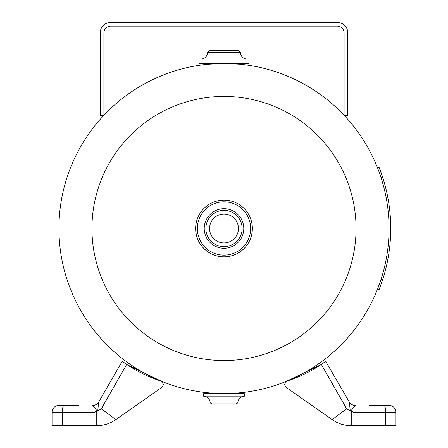 <?xml version="1.0" encoding="UTF-8"?>
<svg xmlns="http://www.w3.org/2000/svg" width="448" height="448" viewBox="0 0 448 448"><rect width="100%" height="100%" fill="white"/><g stroke="black" fill="none" stroke-linecap="round" stroke-linejoin="round"><path stroke-width="0.67" d="M248.937 59.158L199.086 59.13L248.937 59.158L248.937 63.011L248.528 63.426L224 63.426A165.071 165.071 0 0 1 389.071 228.497A165.071 165.071 0 0 1 224 393.568C242.194 392.913 242.2 392.913 224.006 393.568A165.071 165.071 0 0 1 58.929 228.497A165.071 165.071 0 0 1 224 63.426L199.472 63.426L212.447 63.426L212.447 63.829L207.542 64.243L223.983 63.426L239.546 64.159L235.553 63.829L235.553 63.426M203.364 393.982L244.636 393.982L244.636 396.127L203.364 396.127L203.364 393.982L203.778 393.568L221.334 393.546M220.461 393.529L211.081 393.058M211.484 393.092L216.574 393.568M231.426 393.568L238.146 392.958M224 360.55A132.059 132.059 0 0 1 91.941 228.497A132.059 132.059 0 0 1 224 96.438A132.059 132.059 0 0 1 356.059 228.497A132.059 132.059 0 0 1 224 360.55M224 242.939A14.442 14.442 0 0 0 238.442 228.497A14.442 14.442 0 0 0 224 214.049A14.442 14.442 0 0 0 209.558 228.497A14.442 14.442 0 0 0 224 242.939M224 248.276A19.779 19.779 0 0 1 204.221 228.497A19.779 19.779 0 0 1 224 208.712A19.779 19.779 0 0 1 243.779 228.497A19.779 19.779 0 0 1 224 248.276A19.779 19.779 0 0 0 243.779 228.497A19.779 19.779 0 0 0 224 208.712A19.779 19.779 0 0 1 243.779 228.497A19.779 19.779 0 0 1 224 248.276M224 256.861A28.364 28.364 0 0 1 195.636 228.497A28.364 28.364 0 0 1 224 200.133A28.364 28.364 0 0 1 252.364 228.497A28.364 28.364 0 0 1 224 256.861A28.364 28.364 0 0 0 252.364 228.497A28.364 28.364 0 0 0 224 200.133A28.336 28.336 0 0 1 252.336 228.497A28.336 28.336 0 0 1 224 256.833A28.336 28.336 0 0 1 195.664 228.497A28.336 28.336 0 0 1 224 200.155M212.447 50.523L224 50.523L209.311 50.523L212.447 50.523L209.311 50.523L207.659 52.17L209.311 50.523L207.659 52.17L240.341 52.17L238.689 50.523L224 50.523M235.553 50.523L238.689 50.523L240.341 52.17L238.689 50.523M224 52.254L207.659 52.254C207.25 56.431 204.96 58.722 200.782 59.13L247.218 59.13C243.04 58.722 240.75 56.431 240.341 52.254L224 52.254M235.553 59.13C250.83 59.13 250.83 59.13 235.553 59.13M212.447 59.13C197.17 59.13 197.17 59.13 212.447 59.13M224 403.883L211.893 403.883L236.107 403.883L237.552 403.032M224 63.426A165.071 165.071 0 0 0 58.929 228.497A165.071 165.071 0 0 0 224 393.568L244.222 393.568L244.636 393.982M224 403.032L237.754 403.032C238.162 398.854 240.458 396.558 244.636 396.155L203.364 396.155C207.542 396.558 209.838 398.854 210.246 403.032L224 403.032M344.103 115.254L347.805 115.254L347.805 32.978A10.578 10.578 0 0 0 337.226 22.4L110.774 22.4A10.578 10.578 0 0 0 100.195 32.978L100.195 115.254L103.897 115.254L103.897 32.978A6.877 6.877 0 0 1 110.774 26.102L337.226 26.102A6.877 6.877 0 0 1 344.103 32.978L344.103 115.254M395.948 412.272A6.877 6.877 0 0 0 389.071 405.395L381.332 405.395L389.071 405.395A6.877 6.877 0 0 1 395.948 412.272L353.478 412.272L351.243 411.566L351.243 425.6L395.948 425.6L395.948 412.272M286.367 381.332L284.48 384.401L285.947 387.218L332.17 419.586C337.915 423.618 344.277 425.622 351.243 425.6M320.897 364.7L286.86 381.13C299.13 377.166 310.621 371.588 321.334 364.403L325.556 361.446M351.243 411.566L346.662 408.8L332.17 419.586M346.662 408.8L321.334 364.403M350.246 410.766L349.378 402.164A6.877 6.742 150 0 0 355.029 405.502C355.841 405.927 348.55 409.976 353.478 412.272M325.707 361.34L349.255 401.957A6.877 6.877 0 0 0 355.214 405.395L355.029 405.502M369.298 405.395L381.332 405.395M331.974 419.451L285.947 387.218L331.974 419.451M349.591 402.769L349.726 403.575L349.591 402.769M349.726 403.592L349.798 404.566L349.726 403.592M379.842 174.065L380.845 177.027M380.856 171.993L380.979 172.329M381.013 172.424L381.399 173.522M382.413 176.512L383.488 179.911M380.257 281.714L380.156 282.022M383.628 276.606L382.575 279.978M383.146 278.191L382.771 279.373M382.704 279.58L382.463 280.325M381.007 279.468L379.26 284.558M379.305 284.424L380.61 280.678M380.934 279.686L381.03 279.39M383.124 278.258L383.488 277.077M379.882 282.811L380.027 282.38M380.139 282.066L380.542 280.868M379.439 288.786L379.137 289.559L377.602 288.954L381.018 279.434M379.137 289.559L382.637 279.793L381.063 279.283M382.637 279.793A166.723 166.723 0 0 0 382.637 177.201L381.063 177.705L379.708 173.684M379.478 173.046L377.899 168.801M382.637 177.201L379.137 167.429L377.602 168.034M377.916 168.834L378.672 170.834M380.223 170.262L382.452 176.63M381.063 177.705L380.61 176.31M380.598 176.288L379.635 173.482M381.17 172.872L380.867 172.021M380.212 286.748L379.45 288.753M379.299 284.446L378.678 286.138M122.22 361.29L98.622 402.164L122.22 361.29L126.666 364.403L101.338 408.8L96.757 411.566L94.522 412.272L52.052 412.272A6.877 6.877 0 0 1 58.929 405.395L78.702 405.395M52.052 412.272L52.052 425.6L96.757 425.6C103.723 425.622 110.085 423.618 115.83 419.586L162.053 387.218L163.52 384.401L161.627 381.332M126.353 364.196L125.608 363.686M126.666 364.403C137.374 371.588 148.865 377.16 161.14 381.13L127.103 364.7M162.053 387.218L116.026 419.451M125.518 363.625L126.336 364.185M98.157 406.168L98.162 405.698L98.157 406.168M93.828 406.666L94.298 407.204L93.828 406.666M66.668 405.395L58.929 405.395M98.745 401.957A6.877 6.877 0 0 1 92.786 405.395L92.971 405.502A6.877 6.742 30 0 0 98.622 402.164L97.754 410.766M115.83 419.586L101.338 408.8M96.757 411.566L96.757 425.6M94.522 412.272C99.45 409.976 92.159 405.927 92.971 405.502M224 246.624A18.133 18.133 0 0 1 205.867 228.497A18.133 18.133 0 0 1 224 210.364A18.133 18.133 0 0 1 242.133 228.497A18.133 18.133 0 0 1 224 246.624M224 201.835A26.662 26.662 0 0 1 250.662 228.497A26.662 26.662 0 0 1 224 255.153A26.662 26.662 0 0 1 197.338 228.497A26.662 26.662 0 0 1 224 201.835M248.528 63.426L248.937 63.011L199.063 63.011L199.472 63.426M383.942 405.395A6.877 1.747 90 0 1 385.689 412.272L385.689 425.6M64.058 405.395A6.877 1.747 90 0 0 62.311 412.272L62.311 425.6M199.063 59.158L199.063 63.011M210.448 403.032L211.893 403.883"/></g></svg>
